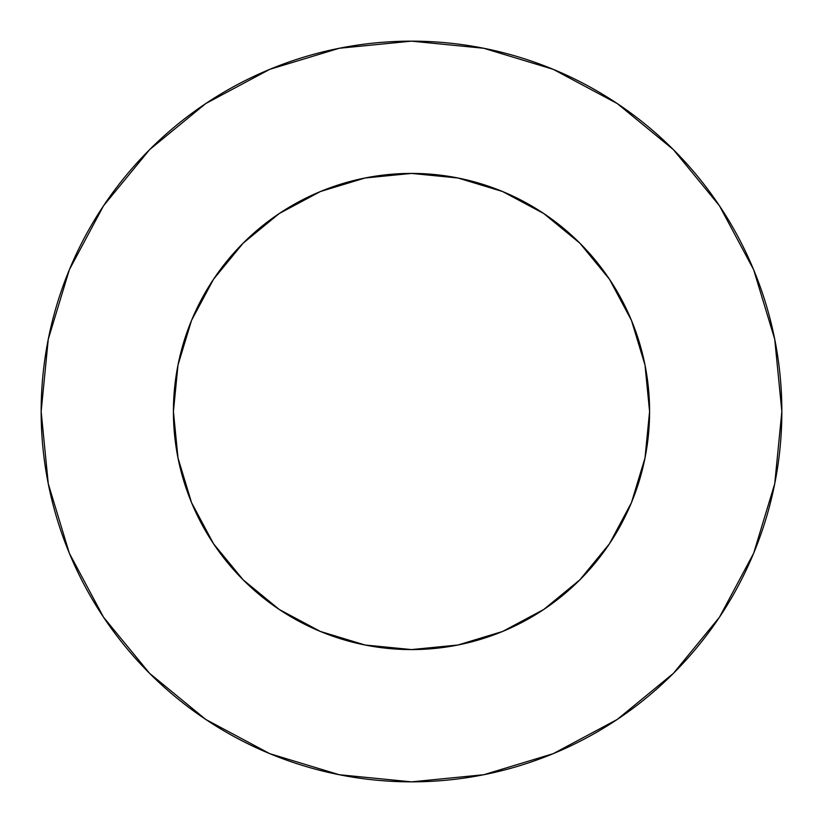 <?xml version="1.0" encoding="UTF-8"?>
<svg xmlns="http://www.w3.org/2000/svg" width="823" height="823" viewBox="0 0 823 823"><rect width="100%" height="100%" fill="white"/><g stroke="black" fill="none" stroke-linecap="round" stroke-linejoin="round"><path stroke-width="1.23" d="M173.416 411.5A238.084 238.084 0 0 1 411.5 173.416A238.084 238.084 0 0 1 649.584 411.5A238.084 238.084 0 0 1 411.5 649.584A238.084 238.084 0 0 1 173.416 411.5L177.994 457.948L191.543 502.606L213.538 543.766L243.155 579.845L279.234 609.462L320.394 631.457L365.052 645.006L411.5 649.584L457.948 645.006L502.606 631.457L543.766 609.462L579.845 579.845L609.462 543.766L631.457 502.606L645.006 457.948L649.584 411.5L645.006 365.052L631.457 320.394L609.462 279.234L579.845 243.155L543.766 213.538L502.606 191.543L457.948 177.994L411.5 173.416L365.052 177.994L320.394 191.543L279.234 213.538L243.155 243.155L213.538 279.234L191.543 320.394L177.994 365.052L173.416 411.5M41.15 411.5A370.35 370.35 0 0 1 411.5 41.15A370.35 370.35 0 0 1 781.85 411.5A370.35 370.35 0 0 1 411.5 781.85A370.35 370.35 0 0 1 41.15 411.5L48.269 483.749L69.338 553.231L103.564 617.26L149.621 673.379L205.74 719.436L269.769 753.662L339.251 774.731L411.5 781.85L483.749 774.731L553.231 753.662L617.26 719.436L673.379 673.379L719.436 617.26L753.662 553.231L774.731 483.749L781.85 411.5L774.731 339.251L753.662 269.769L719.436 205.74L673.379 149.621L617.26 103.564L553.231 69.338L483.749 48.269L411.5 41.15L339.251 48.269L269.769 69.338L205.74 103.564L149.621 149.621L103.564 205.74L69.338 269.769L48.269 339.251L41.15 411.5M719.436 205.74L673.379 149.621L617.353 103.636M205.74 103.564L149.621 149.621L103.636 205.647M103.564 617.26L149.621 673.379L205.647 719.364M617.26 719.436L673.379 673.379L719.364 617.353"/></g></svg>
